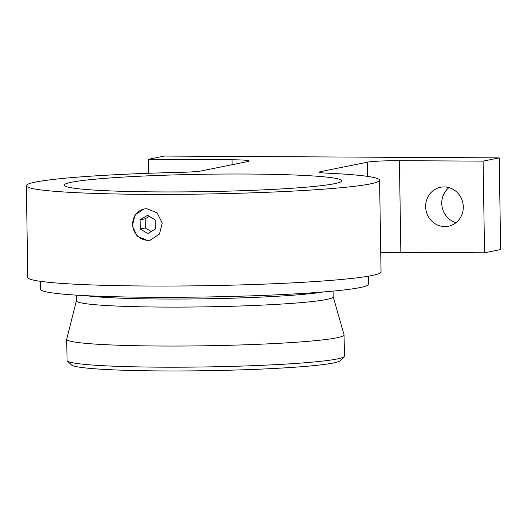 <?xml version="1.0" encoding="UTF-8"?>
<svg xmlns="http://www.w3.org/2000/svg" width="527" height="527" viewBox="0 0 527 527"><rect width="100%" height="100%" fill="white"/><g stroke="black" fill="none" stroke-linecap="round" stroke-linejoin="round"><path stroke-width="0.79" d="M150.511 240.088A15.896 15.033 78.6 0 1 147.955 240.305A15.896 15.033 78.6 0 1 132.758 226.063A15.896 15.033 78.6 0 1 144.246 208.929M147.323 240.431L137.237 236.234L132.336 225.978L134.991 214.996L143.937 208.988L146.822 208.705L157.112 212.855L162.27 223.066L159.45 234.08L150.228 240.147L147.323 240.431M456.059 222.644A19.868 18.788 78.6 0 1 442.16 207.223A19.868 18.788 78.6 0 1 448.991 187.612M444.781 226.584A19.868 18.788 78.6 0 1 425.763 208.567A19.868 18.788 78.6 0 1 440.539 187.276A19.868 18.788 78.6 0 1 444.162 186.927A19.868 18.788 78.6 0 1 463.18 204.937A19.868 18.788 78.6 0 1 448.405 226.228A19.868 18.788 78.6 0 1 444.781 226.584M76.395 300.759L66.738 339.118A138.693 8.695 -0.9 0 0 66.718 339.269L67.054 360.422A138.693 8.695 -0.9 0 0 67.337 360.962L71.428 364.915A134.655 8.439 -0.9 0 0 162.817 370.942A134.655 8.439 -0.9 0 0 340.165 360.692L344.138 356.614A138.693 8.695 -0.9 0 0 344.401 356.061L344.065 334.908A138.693 8.695 -0.9 0 0 344.045 334.764L333.189 296.727M67.337 360.962A138.693 8.695 -0.9 0 0 161.466 367.174A138.693 8.695 -0.9 0 0 344.138 356.614M66.718 339.269A138.693 8.695 -0.9 0 0 161.13 346.022A138.693 8.695 -0.9 0 0 344.065 334.908M76.303 295.14L76.395 300.831A128.41 8.05 -0.9 0 0 163.811 307.083A128.41 8.05 -0.9 0 0 333.189 296.793L333.097 291.102M40.474 281.326L40.599 289.303A164.029 10.283 -0.9 0 0 152.257 297.287A164.029 10.283 -0.9 0 0 368.61 284.152L368.485 276.168M247.268 174.035A138.792 8.702 -0.9 0 0 64.195 185.155A138.792 8.702 -0.9 0 0 158.68 191.914A138.792 8.702 -0.9 0 0 341.746 180.794A138.792 8.702 -0.9 0 0 247.268 174.035M232.104 164.707L232.025 159.767A25.237 1.581 179.1 0 1 249.205 160.992A25.237 1.581 179.1 0 1 247.888 161.519L201.123 170.959A25.237 1.581 179.1 0 1 180.432 172.342A176.644 11.074 -0.9 0 0 26.35 185.748L27.793 277.413A176.644 11.074 -0.9 0 0 148.041 286.016A176.644 11.074 -0.9 0 0 381.034 271.866L379.592 180.201A176.644 11.074 -0.9 0 0 326.898 173.146A25.237 1.581 179.1 0 1 319.369 172.138A25.237 1.581 179.1 0 1 320.686 171.611L320.699 172.625M26.35 185.748A176.644 11.074 -0.9 0 0 146.598 194.351A176.644 11.074 -0.9 0 0 379.592 180.201M232.025 159.767L148.337 159.306L164.444 156.058L499.207 157.889L500.65 249.548L484.544 252.802L400.849 252.341A25.237 1.581 -0.9 0 0 380.738 252.769M367.668 176.4L367.444 162.171L320.686 171.611M367.444 162.171A25.237 1.581 179.1 0 1 399.413 160.682L400.849 252.341M499.207 157.889L483.101 161.137L399.413 160.682M484.544 252.802L483.101 161.137M148.555 173.291L148.337 159.306M147.567 215.286L140.103 219.818L140.248 228.981L147.85 233.599L155.313 229.061L155.169 219.904L147.567 215.286M149.26 216.314L145.175 218.797L140.103 219.818M145.175 218.797L145.32 227.954L151.229 231.544M145.32 227.954L140.248 228.981M85.973 295.68A128.41 8.05 -0.9 0 0 163.686 299.026A128.41 8.05 -0.9 0 0 323.459 291.951"/></g></svg>
